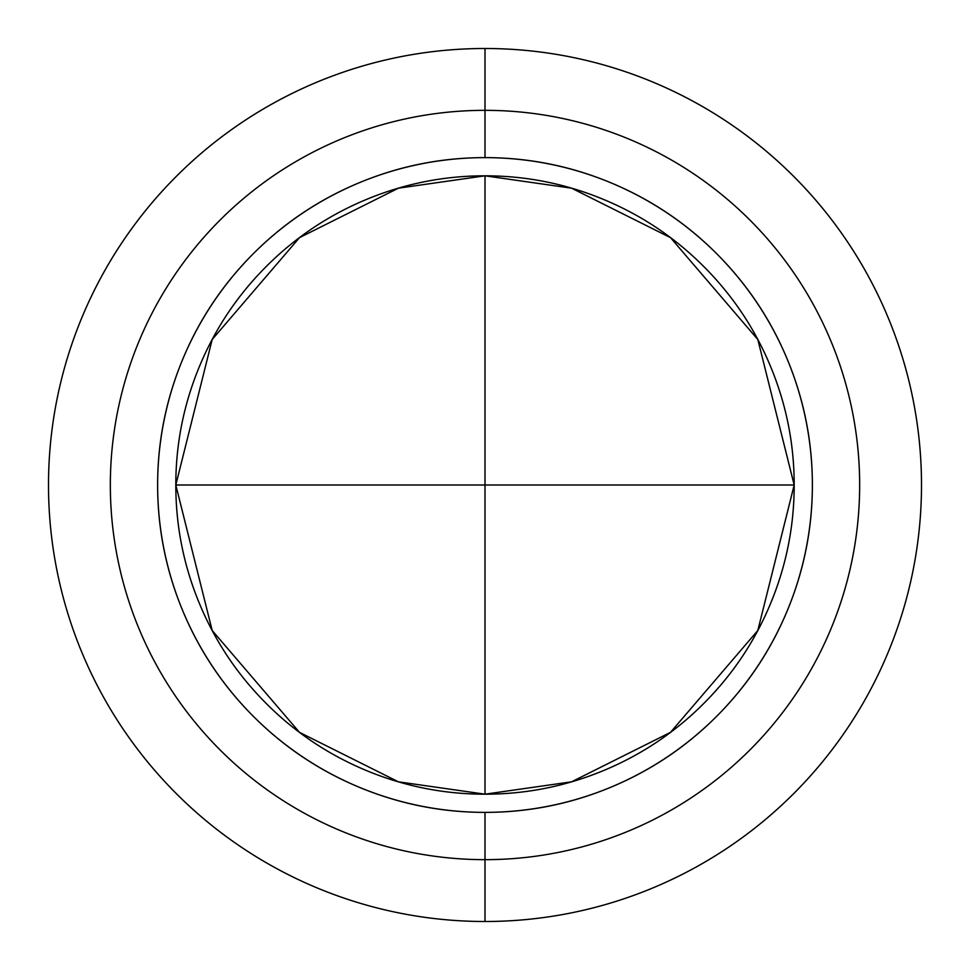 <?xml version="1.0" encoding="UTF-8"?>
<svg xmlns="http://www.w3.org/2000/svg" width="970" height="970" viewBox="0 0 970 970"><rect width="100%" height="100%" fill="white"/><g stroke="black" fill="none" stroke-linecap="round" stroke-linejoin="round"><path stroke-width="1.45" d="M794.187 485L485 485L485 794.187L485 175.812L485 485L175.812 485L794.187 485C794.187 443.993 786.343 404.563 770.653 366.684C754.963 328.794 732.617 295.365 703.626 266.374C674.635 237.383 641.206 215.037 603.316 199.347C565.437 183.657 526.007 175.812 485 175.812C443.993 175.812 404.563 183.657 366.684 199.347C328.794 215.037 295.365 237.383 266.374 266.374C237.383 295.365 215.037 328.794 199.347 366.684C183.657 404.563 175.812 443.993 175.812 485C175.812 526.007 183.657 565.437 199.347 603.316C215.037 641.206 237.383 674.635 266.374 703.626C295.365 732.617 328.794 754.963 366.684 770.653C404.563 786.343 443.993 794.187 485 794.187L398.428 781.82L299.487 732.35L212.187 630.5L175.812 485L212.187 339.5L299.487 237.65L398.428 188.18L485 175.812L571.572 188.18L670.512 237.65L757.812 339.5L794.187 485L757.812 630.5L670.512 732.35L571.572 781.82L485 794.187C526.007 794.187 565.437 786.343 603.316 770.653C641.206 754.963 674.635 732.617 703.626 703.626C732.617 674.635 754.963 641.206 770.653 603.316C786.343 565.437 794.187 526.007 794.187 485M485 859.662A374.662 374.662 0 0 0 859.662 485A374.662 374.662 0 0 0 485 110.337A374.662 374.662 0 0 0 110.337 485A374.662 374.662 0 0 0 485 859.662M485 48.5A436.5 436.5 0 0 1 921.5 485A436.5 436.5 0 0 1 485 921.5A436.5 436.5 0 0 0 921.5 485A436.5 436.5 0 0 0 485 48.5A436.5 436.5 0 0 1 921.5 485A436.5 436.5 0 0 1 485 921.5A436.5 436.5 0 0 0 921.5 485A436.5 436.5 0 0 0 485 48.5L485 157.625A327.375 327.375 0 0 1 812.375 485A327.375 327.375 0 0 1 485 812.375L485 921.5L485 812.375C441.592 812.375 399.822 804.069 359.724 787.458C319.615 770.847 284.21 747.191 253.51 716.49C222.809 685.79 199.153 650.385 182.542 610.275C165.931 570.178 157.625 528.408 157.625 485C157.625 441.592 165.931 399.822 182.542 359.724C199.153 319.615 222.809 284.21 253.51 253.51C284.21 222.809 319.615 199.153 359.724 182.542C399.822 165.931 441.592 157.625 485 157.625C528.408 157.625 570.178 165.931 610.275 182.542C650.385 199.153 685.79 222.809 716.49 253.51C747.191 284.21 770.847 319.615 787.458 359.724C804.069 399.822 812.375 441.592 812.375 485C812.375 528.408 804.069 570.178 787.458 610.275C770.847 650.385 747.191 685.79 716.49 716.49C685.79 747.191 650.385 770.847 610.275 787.458C570.178 804.069 528.408 812.375 485 812.375A327.375 327.375 0 0 1 157.625 485A327.375 327.375 0 0 1 485 157.625L485 48.5A436.5 436.5 0 0 0 48.5 485A436.5 436.5 0 0 0 485 921.5A436.5 436.5 0 0 1 48.5 485A436.5 436.5 0 0 1 485 48.5A436.5 436.5 0 0 0 48.5 485A436.5 436.5 0 0 0 485 921.5A436.5 436.5 0 0 1 48.5 485A436.5 436.5 0 0 1 485 48.5M703.626 703.626C732.617 674.635 754.963 641.206 770.653 603.316M770.653 366.684C754.963 328.794 732.617 295.365 703.626 266.374M366.684 199.347C328.794 215.037 295.365 237.383 266.374 266.374"/></g></svg>
